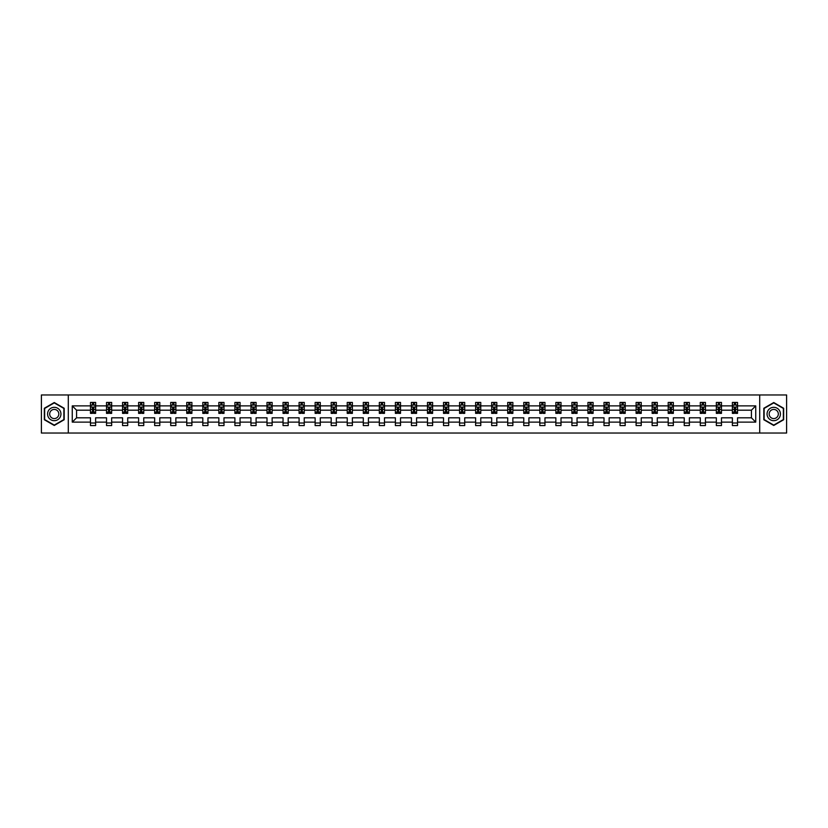 <?xml version="1.0" encoding="UTF-8"?>
<svg xmlns="http://www.w3.org/2000/svg" width="828" height="828" viewBox="0 0 828 828"><rect width="100%" height="100%" fill="white"/><g stroke="black" fill="none" stroke-linecap="round" stroke-linejoin="round"><path stroke-width="1.24" d="M759.7 433.034L786.6 433.034L786.6 394.966L759.7 394.966L759.7 433.034L68.3 433.034L68.3 394.966L41.4 394.966L41.4 433.034L68.3 433.034M737.531 422.125L737.531 417.809L751.42 417.809L755.736 422.125L737.531 422.125L737.531 425.571L732.387 425.571L732.387 422.125L721.478 422.125L721.478 425.571L716.334 425.571L716.334 422.125L705.435 422.125L705.435 425.571L700.291 425.571L700.291 422.125L689.382 422.125L689.382 425.571L684.238 425.571L684.238 422.125L673.34 422.125L673.34 425.571L668.196 425.571L668.196 422.125L657.287 422.125L657.287 425.571L652.143 425.571L652.143 422.125L641.245 422.125L641.245 425.571L636.101 425.571L636.101 422.125L625.192 422.125L625.192 425.571L620.048 425.571L620.048 422.125L609.149 422.125L609.149 425.571L604.005 425.571L604.005 422.125L593.096 422.125L593.096 425.571L587.952 425.571L587.952 422.125L577.054 422.125L577.054 425.571L571.91 425.571L571.91 422.125L561.001 422.125L561.001 425.571L555.857 425.571L555.857 422.125L544.959 422.125L544.959 425.571L539.815 425.571L539.815 422.125L528.906 422.125L528.906 425.571L523.762 425.571L523.762 422.125L512.863 422.125L512.863 425.571L507.719 425.571L507.719 422.125L496.81 422.125L496.81 425.571L491.666 425.571L491.666 422.125L480.768 422.125L480.768 425.571L475.624 425.571L475.624 422.125L464.715 422.125L464.715 425.571L459.571 425.571L459.571 422.125L448.672 422.125L448.672 425.571L443.529 425.571L443.529 422.125L432.62 422.125L432.62 425.571L427.476 425.571L427.476 422.125L416.567 422.125L416.567 425.571L411.433 425.571L411.433 422.125L400.524 422.125L400.524 425.571L395.38 425.571L395.38 422.125L384.471 422.125L384.471 425.571L379.327 425.571L379.327 422.125L368.429 422.125L368.429 425.571L363.285 425.571L363.285 422.125L352.376 422.125L352.376 425.571L347.232 425.571L347.232 422.125L336.334 422.125L336.334 425.571L331.19 425.571L331.19 422.125L320.281 422.125L320.281 425.571L315.137 425.571L315.137 422.125L304.238 422.125L304.238 425.571L299.094 425.571L299.094 422.125L288.185 422.125L288.185 425.571L283.041 425.571L283.041 422.125L272.143 422.125L272.143 425.571L266.999 425.571L266.999 422.125L256.09 422.125L256.09 425.571L250.946 425.571L250.946 422.125L240.048 422.125L240.048 425.571L234.904 425.571L234.904 422.125L223.995 422.125L223.995 425.571L218.851 425.571L218.851 422.125L207.952 422.125L207.952 425.571L202.808 425.571L202.808 422.125L191.899 422.125L191.899 425.571L186.755 425.571L186.755 422.125L175.857 422.125L175.857 425.571L170.713 425.571L170.713 422.125L159.804 422.125L159.804 425.571L154.66 425.571L154.66 422.125L143.761 422.125L143.761 425.571L138.618 425.571L138.618 422.125L127.709 422.125L127.709 425.571L122.565 425.571L122.565 422.125L111.666 422.125L111.666 425.571L106.522 425.571L106.522 422.125L95.613 422.125L95.613 425.571L90.469 425.571L90.469 422.125L72.264 422.125L72.264 405.875L90.469 405.875L90.469 402.429L95.613 402.429L95.613 405.875L106.522 405.875L106.522 402.429L111.666 402.429L111.666 405.875L122.565 405.875L122.565 402.429L127.709 402.429L127.709 405.875L138.618 405.875L138.618 402.429L143.761 402.429L143.761 405.875L154.66 405.875L154.66 402.429L159.804 402.429L159.804 405.875L170.713 405.875L170.713 402.429L175.857 402.429L175.857 405.875L186.755 405.875L186.755 402.429L191.899 402.429L191.899 405.875L202.808 405.875L202.808 402.429L207.952 402.429L207.952 405.875L218.851 405.875L218.851 402.429L223.995 402.429L223.995 405.875L234.904 405.875L234.904 402.429L240.048 402.429L240.048 405.875L250.946 405.875L250.946 402.429L256.09 402.429L256.09 405.875L266.999 405.875L266.999 402.429L272.143 402.429L272.143 405.875L283.041 405.875L283.041 402.429L288.185 402.429L288.185 405.875L299.094 405.875L299.094 402.429L304.238 402.429L304.238 405.875L315.137 405.875L315.137 402.429L320.281 402.429L320.281 405.875L331.19 405.875L331.19 402.429L336.334 402.429L336.334 405.875L347.232 405.875L347.232 402.429L352.376 402.429L352.376 405.875L363.285 405.875L363.285 402.429L368.429 402.429L368.429 405.875L379.327 405.875L379.327 402.429L384.471 402.429L384.471 405.875L395.38 405.875L395.38 402.429L400.524 402.429L400.524 405.875L411.433 405.875L411.433 402.429L416.567 402.429L416.567 405.875L427.476 405.875L427.476 402.429L432.62 402.429L432.62 405.875L443.529 405.875L443.529 402.429L448.672 402.429L448.672 405.875L459.571 405.875L459.571 402.429L464.715 402.429L464.715 405.875L475.624 405.875L475.624 402.429L480.768 402.429L480.768 405.875L491.666 405.875L491.666 402.429L496.81 402.429L496.81 405.875L507.719 405.875L507.719 402.429L512.863 402.429L512.863 405.875L523.762 405.875L523.762 402.429L528.906 402.429L528.906 405.875L539.815 405.875L539.815 402.429L544.959 402.429L544.959 405.875L555.857 405.875L555.857 402.429L561.001 402.429L561.001 405.875L571.91 405.875L571.91 402.429L577.054 402.429L577.054 405.875L587.952 405.875L587.952 402.429L593.096 402.429L593.096 405.875L604.005 405.875L604.005 402.429L609.149 402.429L609.149 405.875L620.048 405.875L620.048 402.429L625.192 402.429L625.192 405.875L636.101 405.875L636.101 402.429L641.245 402.429L641.245 405.875L652.143 405.875L652.143 402.429L657.287 402.429L657.287 405.875L668.196 405.875L668.196 402.429L673.34 402.429L673.34 405.875L684.238 405.875L684.238 402.429L689.382 402.429L689.382 405.875L700.291 405.875L700.291 402.429L705.435 402.429L705.435 405.875L716.334 405.875L716.334 402.429L721.478 402.429L721.478 405.875L732.387 405.875L732.387 402.429L737.531 402.429L737.531 405.875L755.736 405.875L755.736 422.125M759.7 394.966L68.3 394.966M732.387 405.875L732.387 410.191L721.478 410.191L721.478 405.875M721.478 422.125L721.478 417.809L732.387 417.809L732.387 422.125M716.334 405.875L716.334 410.191L705.435 410.191L705.435 405.875M705.435 422.125L705.435 417.809L716.334 417.809L716.334 422.125M700.291 405.875L700.291 410.191L689.382 410.191L689.382 405.875M689.382 422.125L689.382 417.809L700.291 417.809L700.291 422.125M684.238 405.875L684.238 410.191L673.34 410.191L673.34 405.875M673.34 422.125L673.34 417.809L684.238 417.809L684.238 422.125M668.196 405.875L668.196 410.191L657.287 410.191L657.287 405.875M657.287 422.125L657.287 417.809L668.196 417.809L668.196 422.125M652.143 405.875L652.143 410.191L641.245 410.191L641.245 405.875M641.245 422.125L641.245 417.809L652.143 417.809L652.143 422.125M636.101 405.875L636.101 410.191L625.192 410.191L625.192 405.875M625.192 422.125L625.192 417.809L636.101 417.809L636.101 422.125M620.048 405.875L620.048 410.191L609.149 410.191L609.149 405.875M609.149 422.125L609.149 417.809L620.048 417.809L620.048 422.125M604.005 405.875L604.005 410.191L593.096 410.191L593.096 405.875M593.096 422.125L593.096 417.809L604.005 417.809L604.005 422.125M587.952 405.875L587.952 410.191L577.054 410.191L577.054 405.875M577.054 422.125L577.054 417.809L587.952 417.809L587.952 422.125M571.91 405.875L571.91 410.191L561.001 410.191L561.001 405.875M561.001 422.125L561.001 417.809L571.91 417.809L571.91 422.125M555.857 405.875L555.857 410.191L544.959 410.191L544.959 405.875M544.959 422.125L544.959 417.809L555.857 417.809L555.857 422.125M539.815 405.875L539.815 410.191L528.906 410.191L528.906 405.875M528.906 422.125L528.906 417.809L539.815 417.809L539.815 422.125M523.762 405.875L523.762 410.191L512.863 410.191L512.863 405.875M512.863 422.125L512.863 417.809L523.762 417.809L523.762 422.125M507.719 405.875L507.719 410.191L496.81 410.191L496.81 405.875M496.81 422.125L496.81 417.809L507.719 417.809L507.719 422.125M491.666 405.875L491.666 410.191L480.768 410.191L480.768 405.875M480.768 422.125L480.768 417.809L491.666 417.809L491.666 422.125M475.624 405.875L475.624 410.191L464.715 410.191L464.715 405.875M464.715 422.125L464.715 417.809L475.624 417.809L475.624 422.125M459.571 405.875L459.571 410.191L448.672 410.191L448.672 405.875M448.672 422.125L448.672 417.809L459.571 417.809L459.571 422.125M443.529 405.875L443.529 410.191L432.62 410.191L432.62 405.875M432.62 422.125L432.62 417.809L443.529 417.809L443.529 422.125M427.476 405.875L427.476 410.191L416.567 410.191L416.567 405.875M416.567 422.125L416.567 417.809L427.476 417.809L427.476 422.125M411.433 405.875L411.433 410.191L400.524 410.191L400.524 405.875M400.524 422.125L400.524 417.809L411.433 417.809L411.433 422.125M395.38 405.875L395.38 410.191L384.471 410.191L384.471 405.875M384.471 422.125L384.471 417.809L395.38 417.809L395.38 422.125M379.327 405.875L379.327 410.191L368.429 410.191L368.429 405.875M368.429 422.125L368.429 417.809L379.327 417.809L379.327 422.125M363.285 405.875L363.285 410.191L352.376 410.191L352.376 405.875M352.376 422.125L352.376 417.809L363.285 417.809L363.285 422.125M347.232 405.875L347.232 410.191L336.334 410.191L336.334 405.875M336.334 422.125L336.334 417.809L347.232 417.809L347.232 422.125M331.19 405.875L331.19 410.191L320.281 410.191L320.281 405.875M320.281 422.125L320.281 417.809L331.19 417.809L331.19 422.125M315.137 405.875L315.137 410.191L304.238 410.191L304.238 405.875M304.238 422.125L304.238 417.809L315.137 417.809L315.137 422.125M299.094 405.875L299.094 410.191L288.185 410.191L288.185 405.875M288.185 422.125L288.185 417.809L299.094 417.809L299.094 422.125M283.041 405.875L283.041 410.191L272.143 410.191L272.143 405.875M272.143 422.125L272.143 417.809L283.041 417.809L283.041 422.125M266.999 405.875L266.999 410.191L256.09 410.191L256.09 405.875M256.09 422.125L256.09 417.809L266.999 417.809L266.999 422.125M250.946 405.875L250.946 410.191L240.048 410.191L240.048 405.875M240.048 422.125L240.048 417.809L250.946 417.809L250.946 422.125M234.904 405.875L234.904 410.191L223.995 410.191L223.995 405.875M223.995 422.125L223.995 417.809L234.904 417.809L234.904 422.125M218.851 405.875L218.851 410.191L207.952 410.191L207.952 405.875M207.952 422.125L207.952 417.809L218.851 417.809L218.851 422.125M202.808 405.875L202.808 410.191L191.899 410.191L191.899 405.875M191.899 422.125L191.899 417.809L202.808 417.809L202.808 422.125M186.755 405.875L186.755 410.191L175.857 410.191L175.857 405.875M175.857 422.125L175.857 417.809L186.755 417.809L186.755 422.125M170.713 405.875L170.713 410.191L159.804 410.191L159.804 405.875M159.804 422.125L159.804 417.809L170.713 417.809L170.713 422.125M154.66 405.875L154.66 410.191L143.761 410.191L143.761 405.875M143.761 422.125L143.761 417.809L154.66 417.809L154.66 422.125M138.618 405.875L138.618 410.191L127.709 410.191L127.709 405.875M127.709 422.125L127.709 417.809L138.618 417.809L138.618 422.125M122.565 405.875L122.565 410.191L111.666 410.191L111.666 405.875M111.666 422.125L111.666 417.809L122.565 417.809L122.565 422.125M106.522 405.875L106.522 410.191L95.613 410.191L95.613 405.875M95.613 422.125L95.613 417.809L106.522 417.809L106.522 422.125M90.469 405.875L90.469 410.191L76.58 410.191L76.58 417.809L90.469 417.809L90.469 422.125M72.264 405.875L76.58 410.191M751.42 417.809L751.42 410.191L737.531 410.191L737.531 405.875M734.343 404.995L735.574 404.995M718.29 404.995L719.532 404.995M702.247 404.995L703.479 404.995M686.195 404.995L687.437 404.995M670.152 404.995L671.384 404.995M654.099 404.995L655.341 404.995M638.057 404.995L639.288 404.995M622.004 404.995L623.236 404.995M605.961 404.995L607.193 404.995M589.909 404.995L591.14 404.995M573.866 404.995L575.098 404.995M557.813 404.995L559.045 404.995M541.771 404.995L543.002 404.995M525.718 404.995L526.95 404.995M509.675 404.995L510.907 404.995M493.623 404.995L494.854 404.995M477.57 404.995L478.812 404.995M461.527 404.995L462.759 404.995M445.474 404.995L446.716 404.995M429.432 404.995L430.663 404.995M413.379 404.995L414.621 404.995M397.336 404.995L398.568 404.995M381.284 404.995L382.526 404.995M365.241 404.995L366.473 404.995M349.188 404.995L350.43 404.995M333.146 404.995L334.377 404.995M317.093 404.995L318.325 404.995M301.05 404.995L302.282 404.995M284.998 404.995L286.229 404.995M268.955 404.995L270.187 404.995M252.902 404.995L254.134 404.995M236.86 404.995L238.091 404.995M220.807 404.995L222.039 404.995M204.764 404.995L205.996 404.995M188.712 404.995L189.943 404.995M172.659 404.995L173.901 404.995M156.616 404.995L157.848 404.995M140.563 404.995L141.805 404.995M124.521 404.995L125.752 404.995M108.468 404.995L109.71 404.995M92.425 404.995L93.657 404.995M90.469 423.004L95.613 423.004M106.522 423.004L111.666 423.004M122.565 423.004L127.709 423.004M138.618 423.004L143.761 423.004M154.66 423.004L159.804 423.004M170.713 423.004L175.857 423.004M186.755 423.004L191.899 423.004M202.808 423.004L207.952 423.004M218.851 423.004L223.995 423.004M234.904 423.004L240.048 423.004M250.946 423.004L256.09 423.004M266.999 423.004L272.143 423.004M283.041 423.004L288.185 423.004M299.094 423.004L304.238 423.004M315.137 423.004L320.281 423.004M331.19 423.004L336.334 423.004M347.232 423.004L352.376 423.004M363.285 423.004L368.429 423.004M379.327 423.004L384.471 423.004M395.38 423.004L400.524 423.004M411.433 423.004L416.567 423.004M427.476 423.004L432.62 423.004M443.529 423.004L448.672 423.004M459.571 423.004L464.715 423.004M475.624 423.004L480.768 423.004M491.666 423.004L496.81 423.004M507.719 423.004L512.863 423.004M523.762 423.004L528.906 423.004M539.815 423.004L544.959 423.004M555.857 423.004L561.001 423.004M571.91 423.004L577.054 423.004M587.952 423.004L593.096 423.004M604.005 423.004L609.149 423.004M620.048 423.004L625.192 423.004M636.101 423.004L641.245 423.004M652.143 423.004L657.287 423.004M668.196 423.004L673.34 423.004M684.238 423.004L689.382 423.004M700.291 423.004L705.435 423.004M716.334 423.004L721.478 423.004M732.387 423.004L737.531 423.004M76.58 417.809L72.264 422.125M755.736 405.875L751.42 410.191M64.191 408.266L54.255 402.532L44.329 408.266L44.329 419.734L54.255 425.468L64.191 419.734L64.191 408.266M763.809 408.266L763.809 419.734L773.745 425.468L783.671 419.734L783.671 408.266L773.745 402.532L763.809 408.266M93.657 403.764L92.425 403.764M91.432 405.171L90.469 405.171L90.469 402.429L92.425 402.429L92.425 405.047M90.469 412.096L90.469 413.379L92.425 413.379L92.425 412.096L90.469 412.096L90.469 410.191M95.613 410.191L95.613 413.379L93.657 413.379L93.657 407.883L92.425 407.883L92.425 412.096M94.651 405.171L95.613 405.171L95.613 402.429L93.657 402.429L93.657 405.047M95.613 407.107L94.589 405.047L91.494 405.047L90.469 407.107M109.71 403.764L108.468 403.764M107.485 405.171L106.522 405.171L106.522 402.429L108.468 402.429L108.468 405.047M106.522 412.096L106.522 413.379L108.468 413.379L108.468 412.096L106.522 412.096L106.522 410.191M111.666 410.191L111.666 413.379L109.71 413.379L109.71 407.883L108.468 407.883L108.468 412.096M110.693 405.171L111.666 405.171L111.666 402.429L109.71 402.429L109.71 405.047M111.666 407.107L110.631 405.047L107.547 405.047L106.522 407.107M125.752 403.764L124.521 403.764M123.538 405.171L122.565 405.171L122.565 402.429L124.521 402.429L124.521 405.047M122.565 412.096L122.565 413.379L124.521 413.379L124.521 412.096L122.565 412.096L122.565 410.191M127.709 410.191L127.709 413.379L125.752 413.379L125.752 407.883L124.521 407.883L124.521 412.096M126.746 405.171L127.709 405.171L127.709 402.429L125.752 402.429L125.752 405.047M127.709 407.107L126.684 405.047L123.589 405.047L122.565 407.107M48.469 410.657A6.686 6.686 0 0 0 50.912 419.786A6.686 6.686 0 0 0 60.051 417.343A6.686 6.686 0 0 0 57.598 408.214A6.686 6.686 0 0 0 48.469 410.657M50.291 411.713A4.575 4.575 0 0 0 51.967 417.964A4.575 4.575 0 0 0 58.219 416.287A4.575 4.575 0 0 0 56.552 410.036A4.575 4.575 0 0 0 50.291 411.713M63.88 408.442L63.88 419.558L54.255 425.106L44.64 419.558L44.64 408.442L54.255 402.894L63.88 408.442M767.949 410.657A6.686 6.686 0 0 0 770.402 419.786A6.686 6.686 0 0 0 779.531 417.343A6.686 6.686 0 0 0 777.088 408.214A6.686 6.686 0 0 0 767.949 410.657M769.781 411.713A4.575 4.575 0 0 0 771.448 417.964A4.575 4.575 0 0 0 777.709 416.287A4.575 4.575 0 0 0 776.033 410.036A4.575 4.575 0 0 0 769.781 411.713M783.36 408.442L783.36 419.558L773.745 425.106L764.12 419.558L764.12 408.442L773.745 402.894L783.36 408.442M141.805 403.764L140.563 403.764M139.58 405.171L138.618 405.171L138.618 402.429L140.563 402.429L140.563 405.047M138.618 412.096L138.618 413.379L140.563 413.379L140.563 412.096L138.618 412.096L138.618 410.191M143.761 410.191L143.761 413.379L141.805 413.379L141.805 407.883L140.563 407.883L140.563 412.096M142.789 405.171L143.761 405.171L143.761 402.429L141.805 402.429L141.805 405.047M143.761 407.107L142.726 405.047L139.642 405.047L138.618 407.107M157.848 403.764L156.616 403.764M155.633 405.171L154.66 405.171L154.66 402.429L156.616 402.429L156.616 405.047M154.66 412.096L154.66 413.379L156.616 413.379L156.616 412.096L154.66 412.096L154.66 410.191M159.804 410.191L159.804 413.379L157.848 413.379L157.848 407.883L156.616 407.883L156.616 412.096M158.841 405.171L159.804 405.171L159.804 402.429L157.848 402.429L157.848 405.047M159.804 407.107L158.779 405.047L155.695 405.047L154.66 407.107M173.901 403.764L172.659 403.764M171.675 405.171L170.713 405.171L170.713 402.429L172.659 402.429L172.659 405.047M170.713 412.096L170.713 413.379L172.659 413.379L172.659 412.096L170.713 412.096L170.713 410.191M175.857 410.191L175.857 413.379L173.901 413.379L173.901 407.883L172.659 407.883L172.659 412.096M174.884 405.171L175.857 405.171L175.857 402.429L173.901 402.429L173.901 405.047M175.857 407.107L174.822 405.047L171.738 405.047L170.713 407.107M189.943 403.764L188.712 403.764M187.728 405.171L186.755 405.171L186.755 402.429L188.712 402.429L188.712 405.047M186.755 412.096L186.755 413.379L188.712 413.379L188.712 412.096L186.755 412.096L186.755 410.191M191.899 410.191L191.899 413.379L189.943 413.379L189.943 407.883L188.712 407.883L188.712 412.096M190.937 405.171L191.899 405.171L191.899 402.429L189.943 402.429L189.943 405.047M191.899 407.107L190.875 405.047L187.79 405.047L186.755 407.107M205.996 403.764L204.764 403.764M203.771 405.171L202.808 405.171L202.808 402.429L204.764 402.429L204.764 405.047M202.808 412.096L202.808 413.379L204.764 413.379L204.764 412.096L202.808 412.096L202.808 410.191M207.952 410.191L207.952 413.379L205.996 413.379L205.996 407.883L204.764 407.883L204.764 412.096M206.979 405.171L207.952 405.171L207.952 402.429L205.996 402.429L205.996 405.047M207.952 407.107L206.917 405.047L203.833 405.047L202.808 407.107M222.039 403.764L220.807 403.764M219.824 405.171L218.851 405.171L218.851 402.429L220.807 402.429L220.807 405.047M218.851 412.096L218.851 413.379L220.807 413.379L220.807 412.096L218.851 412.096L218.851 410.191M223.995 410.191L223.995 413.379L222.039 413.379L222.039 407.883L220.807 407.883L220.807 412.096M223.032 405.171L223.995 405.171L223.995 402.429L222.039 402.429L222.039 405.047M223.995 407.107L222.97 405.047L219.886 405.047L218.851 407.107M238.091 403.764L236.86 403.764M235.866 405.171L234.904 405.171L234.904 402.429L236.86 402.429L236.86 405.047M234.904 412.096L234.904 413.379L236.86 413.379L236.86 412.096L234.904 412.096L234.904 410.191M240.048 410.191L240.048 413.379L238.091 413.379L238.091 407.883L236.86 407.883L236.86 412.096M239.075 405.171L240.048 405.171L240.048 402.429L238.091 402.429L238.091 405.047M240.048 407.107L239.013 405.047L235.928 405.047L234.904 407.107M254.134 403.764L252.902 403.764M251.919 405.171L250.946 405.171L250.946 402.429L252.902 402.429L252.902 405.047M250.946 412.096L250.946 413.379L252.902 413.379L252.902 412.096L250.946 412.096L250.946 410.191M256.09 410.191L256.09 413.379L254.134 413.379L254.134 407.883L252.902 407.883L252.902 412.096M255.127 405.171L256.09 405.171L256.09 402.429L254.134 402.429L254.134 405.047M256.09 407.107L255.065 405.047L251.981 405.047L250.946 407.107M270.187 403.764L268.955 403.764M267.961 405.171L266.999 405.171L266.999 402.429L268.955 402.429L268.955 405.047M266.999 412.096L266.999 413.379L268.955 413.379L268.955 412.096L266.999 412.096L266.999 410.191M272.143 410.191L272.143 413.379L270.187 413.379L270.187 407.883L268.955 407.883L268.955 412.096M271.17 405.171L272.143 405.171L272.143 402.429L270.187 402.429L270.187 405.047M272.143 407.107L271.108 405.047L268.024 405.047L266.999 407.107M286.229 403.764L284.998 403.764M284.014 405.171L283.041 405.171L283.041 402.429L284.998 402.429L284.998 405.047M283.041 412.096L283.041 413.379L284.998 413.379L284.998 412.096L283.041 412.096L283.041 410.191M288.185 410.191L288.185 413.379L286.229 413.379L286.229 407.883L284.998 407.883L284.998 412.096M287.223 405.171L288.185 405.171L288.185 402.429L286.229 402.429L286.229 405.047M288.185 407.107L287.161 405.047L284.076 405.047L283.041 407.107M302.282 403.764L301.05 403.764M300.057 405.171L299.094 405.171L299.094 402.429L301.05 402.429L301.05 405.047M299.094 412.096L299.094 413.379L301.05 413.379L301.05 412.096L299.094 412.096L299.094 410.191M304.238 410.191L304.238 413.379L302.282 413.379L302.282 407.883L301.05 407.883L301.05 412.096M303.265 405.171L304.238 405.171L304.238 402.429L302.282 402.429L302.282 405.047M304.238 407.107L303.203 405.047L300.119 405.047L299.094 407.107M318.325 403.764L317.093 403.764M316.11 405.171L315.137 405.171L315.137 402.429L317.093 402.429L317.093 405.047M315.137 412.096L315.137 413.379L317.093 413.379L317.093 412.096L315.137 412.096L315.137 410.191M320.281 410.191L320.281 413.379L318.325 413.379L318.325 407.883L317.093 407.883L317.093 412.096M319.318 405.171L320.281 405.171L320.281 402.429L318.325 402.429L318.325 405.047M320.281 407.107L319.256 405.047L316.172 405.047L315.137 407.107M334.377 403.764L333.146 403.764M332.152 405.171L331.19 405.171L331.19 402.429L333.146 402.429L333.146 405.047M331.19 412.096L331.19 413.379L333.146 413.379L333.146 412.096L331.19 412.096L331.19 410.191M336.334 410.191L336.334 413.379L334.377 413.379L334.377 407.883L333.146 407.883L333.146 412.096M335.361 405.171L336.334 405.171L336.334 402.429L334.377 402.429L334.377 405.047M336.334 407.107L335.299 405.047L332.214 405.047L331.19 407.107M350.43 403.764L349.188 403.764M348.205 405.171L347.232 405.171L347.232 402.429L349.188 402.429L349.188 405.047M347.232 412.096L347.232 413.379L349.188 413.379L349.188 412.096L347.232 412.096L347.232 410.191M352.376 410.191L352.376 413.379L350.43 413.379L350.43 407.883L349.188 407.883L349.188 412.096M351.414 405.171L352.376 405.171L352.376 402.429L350.43 402.429L350.43 405.047M352.376 407.107L351.351 405.047L348.267 405.047L347.232 407.107M366.473 403.764L365.241 403.764M364.248 405.171L363.285 405.171L363.285 402.429L365.241 402.429L365.241 405.047M363.285 412.096L363.285 413.379L365.241 413.379L365.241 412.096L363.285 412.096L363.285 410.191M368.429 410.191L368.429 413.379L366.473 413.379L366.473 407.883L365.241 407.883L365.241 412.096M367.456 405.171L368.429 405.171L368.429 402.429L366.473 402.429L366.473 405.047M368.429 407.107L367.404 405.047L364.31 405.047L363.285 407.107M382.526 403.764L381.284 403.764M380.3 405.171L379.327 405.171L379.327 402.429L381.284 402.429L381.284 405.047M379.327 412.096L379.327 413.379L381.284 413.379L381.284 412.096L379.327 412.096L379.327 410.191M384.471 410.191L384.471 413.379L382.526 413.379L382.526 407.883L381.284 407.883L381.284 412.096M383.509 405.171L384.471 405.171L384.471 402.429L382.526 402.429L382.526 405.047M384.471 407.107L383.447 405.047L380.362 405.047L379.327 407.107M398.568 403.764L397.336 403.764M396.343 405.171L395.38 405.171L395.38 402.429L397.336 402.429L397.336 405.047M395.38 412.096L395.38 413.379L397.336 413.379L397.336 412.096L395.38 412.096L395.38 410.191M400.524 410.191L400.524 413.379L398.568 413.379L398.568 407.883L397.336 407.883L397.336 412.096M399.562 405.171L400.524 405.171L400.524 402.429L398.568 402.429L398.568 405.047M400.524 407.107L399.5 405.047L396.405 405.047L395.38 407.107M414.621 403.764L413.379 403.764M412.396 405.171L411.433 405.171L411.433 402.429L413.379 402.429L413.379 405.047M411.433 412.096L411.433 413.379L413.379 413.379L413.379 412.096L411.433 412.096L411.433 410.191M416.567 410.191L416.567 413.379L414.621 413.379L414.621 407.883L413.379 407.883L413.379 412.096M415.604 405.171L416.567 405.171L416.567 402.429L414.621 402.429L414.621 405.047M416.567 407.107L415.542 405.047L412.458 405.047L411.433 407.107M430.663 403.764L429.432 403.764M428.438 405.171L427.476 405.171L427.476 402.429L429.432 402.429L429.432 405.047M427.476 412.096L427.476 413.379L429.432 413.379L429.432 412.096L427.476 412.096L427.476 410.191M432.62 410.191L432.62 413.379L430.663 413.379L430.663 407.883L429.432 407.883L429.432 412.096M431.657 405.171L432.62 405.171L432.62 402.429L430.663 402.429L430.663 405.047M432.62 407.107L431.595 405.047L428.5 405.047L427.476 407.107M446.716 403.764L445.474 403.764M444.491 405.171L443.529 405.171L443.529 402.429L445.474 402.429L445.474 405.047M443.529 412.096L443.529 413.379L445.474 413.379L445.474 412.096L443.529 412.096L443.529 410.191M448.672 410.191L448.672 413.379L446.716 413.379L446.716 407.883L445.474 407.883L445.474 412.096M447.7 405.171L448.672 405.171L448.672 402.429L446.716 402.429L446.716 405.047M448.672 407.107L447.637 405.047L444.553 405.047L443.529 407.107M462.759 403.764L461.527 403.764M460.544 405.171L459.571 405.171L459.571 402.429L461.527 402.429L461.527 405.047M459.571 412.096L459.571 413.379L461.527 413.379L461.527 412.096L459.571 412.096L459.571 410.191M464.715 410.191L464.715 413.379L462.759 413.379L462.759 407.883L461.527 407.883L461.527 412.096M463.752 405.171L464.715 405.171L464.715 402.429L462.759 402.429L462.759 405.047M464.715 407.107L463.69 405.047L460.596 405.047L459.571 407.107M478.812 403.764L477.57 403.764M476.586 405.171L475.624 405.171L475.624 402.429L477.57 402.429L477.57 405.047M475.624 412.096L475.624 413.379L477.57 413.379L477.57 412.096L475.624 412.096L475.624 410.191M480.768 410.191L480.768 413.379L478.812 413.379L478.812 407.883L477.57 407.883L477.57 412.096M479.795 405.171L480.768 405.171L480.768 402.429L478.812 402.429L478.812 405.047M480.768 407.107L479.733 405.047L476.649 405.047L475.624 407.107M494.854 403.764L493.623 403.764M492.639 405.171L491.666 405.171L491.666 402.429L493.623 402.429L493.623 405.047M491.666 412.096L491.666 413.379L493.623 413.379L493.623 412.096L491.666 412.096L491.666 410.191M496.81 410.191L496.81 413.379L494.854 413.379L494.854 407.883L493.623 407.883L493.623 412.096M495.848 405.171L496.81 405.171L496.81 402.429L494.854 402.429L494.854 405.047M496.81 407.107L495.786 405.047L492.701 405.047L491.666 407.107M510.907 403.764L509.675 403.764M508.682 405.171L507.719 405.171L507.719 402.429L509.675 402.429L509.675 405.047M507.719 412.096L507.719 413.379L509.675 413.379L509.675 412.096L507.719 412.096L507.719 410.191M512.863 410.191L512.863 413.379L510.907 413.379L510.907 407.883L509.675 407.883L509.675 412.096M511.89 405.171L512.863 405.171L512.863 402.429L510.907 402.429L510.907 405.047M512.863 407.107L511.828 405.047L508.744 405.047L507.719 407.107M526.95 403.764L525.718 403.764M524.735 405.171L523.762 405.171L523.762 402.429L525.718 402.429L525.718 405.047M523.762 412.096L523.762 413.379L525.718 413.379L525.718 412.096L523.762 412.096L523.762 410.191M528.906 410.191L528.906 413.379L526.95 413.379L526.95 407.883L525.718 407.883L525.718 412.096M527.943 405.171L528.906 405.171L528.906 402.429L526.95 402.429L526.95 405.047M528.906 407.107L527.881 405.047L524.797 405.047L523.762 407.107M543.002 403.764L541.771 403.764M540.777 405.171L539.815 405.171L539.815 402.429L541.771 402.429L541.771 405.047M539.815 412.096L539.815 413.379L541.771 413.379L541.771 412.096L539.815 412.096L539.815 410.191M544.959 410.191L544.959 413.379L543.002 413.379L543.002 407.883L541.771 407.883L541.771 412.096M543.986 405.171L544.959 405.171L544.959 402.429L543.002 402.429L543.002 405.047M544.959 407.107L543.924 405.047L540.839 405.047L539.815 407.107M559.045 403.764L557.813 403.764M556.83 405.171L555.857 405.171L555.857 402.429L557.813 402.429L557.813 405.047M555.857 412.096L555.857 413.379L557.813 413.379L557.813 412.096L555.857 412.096L555.857 410.191M561.001 410.191L561.001 413.379L559.045 413.379L559.045 407.883L557.813 407.883L557.813 412.096M560.038 405.171L561.001 405.171L561.001 402.429L559.045 402.429L559.045 405.047M561.001 407.107L559.976 405.047L556.892 405.047L555.857 407.107M575.098 403.764L573.866 403.764M572.872 405.171L571.91 405.171L571.91 402.429L573.866 402.429L573.866 405.047M571.91 412.096L571.91 413.379L573.866 413.379L573.866 412.096L571.91 412.096L571.91 410.191M577.054 410.191L577.054 413.379L575.098 413.379L575.098 407.883L573.866 407.883L573.866 412.096M576.081 405.171L577.054 405.171L577.054 402.429L575.098 402.429L575.098 405.047M577.054 407.107L576.019 405.047L572.935 405.047L571.91 407.107M591.14 403.764L589.909 403.764M588.925 405.171L587.952 405.171L587.952 402.429L589.909 402.429L589.909 405.047M587.952 412.096L587.952 413.379L589.909 413.379L589.909 412.096L587.952 412.096L587.952 410.191M593.096 410.191L593.096 413.379L591.14 413.379L591.14 407.883L589.909 407.883L589.909 412.096M592.134 405.171L593.096 405.171L593.096 402.429L591.14 402.429L591.14 405.047M593.096 407.107L592.072 405.047L588.987 405.047L587.952 407.107M607.193 403.764L605.961 403.764M604.968 405.171L604.005 405.171L604.005 402.429L605.961 402.429L605.961 405.047M604.005 412.096L604.005 413.379L605.961 413.379L605.961 412.096L604.005 412.096L604.005 410.191M609.149 410.191L609.149 413.379L607.193 413.379L607.193 407.883L605.961 407.883L605.961 412.096M608.176 405.171L609.149 405.171L609.149 402.429L607.193 402.429L607.193 405.047M609.149 407.107L608.114 405.047L605.03 405.047L604.005 407.107M623.236 403.764L622.004 403.764M621.021 405.171L620.048 405.171L620.048 402.429L622.004 402.429L622.004 405.047M620.048 412.096L620.048 413.379L622.004 413.379L622.004 412.096L620.048 412.096L620.048 410.191M625.192 410.191L625.192 413.379L623.236 413.379L623.236 407.883L622.004 407.883L622.004 412.096M624.229 405.171L625.192 405.171L625.192 402.429L623.236 402.429L623.236 405.047M625.192 407.107L624.167 405.047L621.083 405.047L620.048 407.107M639.288 403.764L638.057 403.764M637.063 405.171L636.101 405.171L636.101 402.429L638.057 402.429L638.057 405.047M636.101 412.096L636.101 413.379L638.057 413.379L638.057 412.096L636.101 412.096L636.101 410.191M641.245 410.191L641.245 413.379L639.288 413.379L639.288 407.883L638.057 407.883L638.057 412.096M640.272 405.171L641.245 405.171L641.245 402.429L639.288 402.429L639.288 405.047M641.245 407.107L640.21 405.047L637.125 405.047L636.101 407.107M655.341 403.764L654.099 403.764M653.116 405.171L652.143 405.171L652.143 402.429L654.099 402.429L654.099 405.047M652.143 412.096L652.143 413.379L654.099 413.379L654.099 412.096L652.143 412.096L652.143 410.191M657.287 410.191L657.287 413.379L655.341 413.379L655.341 407.883L654.099 407.883L654.099 412.096M656.325 405.171L657.287 405.171L657.287 402.429L655.341 402.429L655.341 405.047M657.287 407.107L656.262 405.047L653.178 405.047L652.143 407.107M671.384 403.764L670.152 403.764M669.159 405.171L668.196 405.171L668.196 402.429L670.152 402.429L670.152 405.047M668.196 412.096L668.196 413.379L670.152 413.379L670.152 412.096L668.196 412.096L668.196 410.191M673.34 410.191L673.34 413.379L671.384 413.379L671.384 407.883L670.152 407.883L670.152 412.096M672.367 405.171L673.34 405.171L673.34 402.429L671.384 402.429L671.384 405.047M673.34 407.107L672.305 405.047L669.221 405.047L668.196 407.107M687.437 403.764L686.195 403.764M685.211 405.171L684.238 405.171L684.238 402.429L686.195 402.429L686.195 405.047M684.238 412.096L684.238 413.379L686.195 413.379L686.195 412.096L684.238 412.096L684.238 410.191M689.382 410.191L689.382 413.379L687.437 413.379L687.437 407.883L686.195 407.883L686.195 412.096M688.42 405.171L689.382 405.171L689.382 402.429L687.437 402.429L687.437 405.047M689.382 407.107L688.358 405.047L685.274 405.047L684.238 407.107M703.479 403.764L702.247 403.764M701.254 405.171L700.291 405.171L700.291 402.429L702.247 402.429L702.247 405.047M700.291 412.096L700.291 413.379L702.247 413.379L702.247 412.096L700.291 412.096L700.291 410.191M705.435 410.191L705.435 413.379L703.479 413.379L703.479 407.883L702.247 407.883L702.247 412.096M704.462 405.171L705.435 405.171L705.435 402.429L703.479 402.429L703.479 405.047M705.435 407.107L704.411 405.047L701.316 405.047L700.291 407.107M719.532 403.764L718.29 403.764M717.307 405.171L716.334 405.171L716.334 402.429L718.29 402.429L718.29 405.047M716.334 412.096L716.334 413.379L718.29 413.379L718.29 412.096L716.334 412.096L716.334 410.191M721.478 410.191L721.478 413.379L719.532 413.379L719.532 407.883L718.29 407.883L718.29 412.096M720.515 405.171L721.478 405.171L721.478 402.429L719.532 402.429L719.532 405.047M721.478 407.107L720.453 405.047L717.369 405.047L716.334 407.107M735.574 403.764L734.343 403.764M733.349 405.171L732.387 405.171L732.387 402.429L734.343 402.429L734.343 405.047M732.387 412.096L732.387 413.379L734.343 413.379L734.343 412.096L732.387 412.096L732.387 410.191M737.531 410.191L737.531 413.379L735.574 413.379L735.574 407.883L734.343 407.883L734.343 412.096M736.568 405.171L737.531 405.171L737.531 402.429L735.574 402.429L735.574 405.047M737.531 407.107L736.506 405.047L733.411 405.047L732.387 407.107M95.593 407.055L90.5 407.055M95.613 412.096L93.657 412.096M92.425 409.332L90.469 409.332M95.613 409.332L93.657 409.332M93.657 404.416L92.425 404.416M111.635 407.055L106.543 407.055M111.666 412.096L109.71 412.096M108.468 409.332L106.522 409.332M111.666 409.332L109.71 409.332M109.71 404.416L108.468 404.416M127.688 407.055L122.596 407.055M127.709 412.096L125.752 412.096M124.521 409.332L122.565 409.332M127.709 409.332L125.752 409.332M125.752 404.416L124.521 404.416M143.73 407.055L138.638 407.055M143.761 412.096L141.805 412.096M140.563 409.332L138.618 409.332M143.761 409.332L141.805 409.332M141.805 404.416L140.563 404.416M159.783 407.055L154.691 407.055M159.804 412.096L157.848 412.096M156.616 409.332L154.66 409.332M159.804 409.332L157.848 409.332M157.848 404.416L156.616 404.416M175.826 407.055L170.734 407.055M175.857 412.096L173.901 412.096M172.659 409.332L170.713 409.332M175.857 409.332L173.901 409.332M173.901 404.416L172.659 404.416M191.879 407.055L186.786 407.055M191.899 412.096L189.943 412.096M188.712 409.332L186.755 409.332M191.899 409.332L189.943 409.332M189.943 404.416L188.712 404.416M207.921 407.055L202.829 407.055M207.952 412.096L205.996 412.096M204.764 409.332L202.808 409.332M207.952 409.332L205.996 409.332M205.996 404.416L204.764 404.416M223.974 407.055L218.882 407.055M223.995 412.096L222.039 412.096M220.807 409.332L218.851 409.332M223.995 409.332L222.039 409.332M222.039 404.416L220.807 404.416M240.016 407.055L234.924 407.055M240.048 412.096L238.091 412.096M236.86 409.332L234.904 409.332M240.048 409.332L238.091 409.332M238.091 404.416L236.86 404.416M256.069 407.055L250.977 407.055M256.09 412.096L254.134 412.096M252.902 409.332L250.946 409.332M256.09 409.332L254.134 409.332M254.134 404.416L252.902 404.416M272.112 407.055L267.02 407.055M272.143 412.096L270.187 412.096M268.955 409.332L266.999 409.332M272.143 409.332L270.187 409.332M270.187 404.416L268.955 404.416M288.165 407.055L283.072 407.055M288.185 412.096L286.229 412.096M284.998 409.332L283.041 409.332M288.185 409.332L286.229 409.332M286.229 404.416L284.998 404.416M304.207 407.055L299.115 407.055M304.238 412.096L302.282 412.096M301.05 409.332L299.094 409.332M304.238 409.332L302.282 409.332M302.282 404.416L301.05 404.416M320.26 407.055L315.168 407.055M320.281 412.096L318.325 412.096M317.093 409.332L315.137 409.332M320.281 409.332L318.325 409.332M318.325 404.416L317.093 404.416M336.303 407.055L331.21 407.055M336.334 412.096L334.377 412.096M333.146 409.332L331.19 409.332M336.334 409.332L334.377 409.332M334.377 404.416L333.146 404.416M352.355 407.055L347.263 407.055M352.376 412.096L350.43 412.096M349.188 409.332L347.232 409.332M352.376 409.332L350.43 409.332M350.43 404.416L349.188 404.416M368.398 407.055L363.306 407.055M368.429 412.096L366.473 412.096M365.241 409.332L363.285 409.332M368.429 409.332L366.473 409.332M366.473 404.416L365.241 404.416M384.451 407.055L379.359 407.055M384.471 412.096L382.526 412.096M381.284 409.332L379.327 409.332M384.471 409.332L382.526 409.332M382.526 404.416L381.284 404.416M400.493 407.055L395.401 407.055M400.524 412.096L398.568 412.096M397.336 409.332L395.38 409.332M400.524 409.332L398.568 409.332M398.568 404.416L397.336 404.416M416.546 407.055L411.454 407.055M416.567 412.096L414.621 412.096M413.379 409.332L411.433 409.332M416.567 409.332L414.621 409.332M414.621 404.416L413.379 404.416M432.599 407.055L427.507 407.055M432.62 412.096L430.663 412.096M429.432 409.332L427.476 409.332M432.62 409.332L430.663 409.332M430.663 404.416L429.432 404.416M448.641 407.055L443.549 407.055M448.672 412.096L446.716 412.096M445.474 409.332L443.529 409.332M448.672 409.332L446.716 409.332M446.716 404.416L445.474 404.416M464.694 407.055L459.602 407.055M464.715 412.096L462.759 412.096M461.527 409.332L459.571 409.332M464.715 409.332L462.759 409.332M462.759 404.416L461.527 404.416M480.737 407.055L475.645 407.055M480.768 412.096L478.812 412.096M477.57 409.332L475.624 409.332M480.768 409.332L478.812 409.332M478.812 404.416L477.57 404.416M496.79 407.055L491.697 407.055M496.81 412.096L494.854 412.096M493.623 409.332L491.666 409.332M496.81 409.332L494.854 409.332M494.854 404.416L493.623 404.416M512.832 407.055L507.74 407.055M512.863 412.096L510.907 412.096M509.675 409.332L507.719 409.332M512.863 409.332L510.907 409.332M510.907 404.416L509.675 404.416M528.885 407.055L523.793 407.055M528.906 412.096L526.95 412.096M525.718 409.332L523.762 409.332M528.906 409.332L526.95 409.332M526.95 404.416L525.718 404.416M544.928 407.055L539.835 407.055M544.959 412.096L543.002 412.096M541.771 409.332L539.815 409.332M544.959 409.332L543.002 409.332M543.002 404.416L541.771 404.416M560.98 407.055L555.888 407.055M561.001 412.096L559.045 412.096M557.813 409.332L555.857 409.332M561.001 409.332L559.045 409.332M559.045 404.416L557.813 404.416M577.023 407.055L571.931 407.055M577.054 412.096L575.098 412.096M573.866 409.332L571.91 409.332M577.054 409.332L575.098 409.332M575.098 404.416L573.866 404.416M593.076 407.055L587.983 407.055M593.096 412.096L591.14 412.096M589.909 409.332L587.952 409.332M593.096 409.332L591.14 409.332M591.14 404.416L589.909 404.416M609.118 407.055L604.026 407.055M609.149 412.096L607.193 412.096M605.961 409.332L604.005 409.332M609.149 409.332L607.193 409.332M607.193 404.416L605.961 404.416M625.171 407.055L620.079 407.055M625.192 412.096L623.236 412.096M622.004 409.332L620.048 409.332M625.192 409.332L623.236 409.332M623.236 404.416L622.004 404.416M641.214 407.055L636.121 407.055M641.245 412.096L639.288 412.096M638.057 409.332L636.101 409.332M641.245 409.332L639.288 409.332M639.288 404.416L638.057 404.416M657.266 407.055L652.174 407.055M657.287 412.096L655.341 412.096M654.099 409.332L652.143 409.332M657.287 409.332L655.341 409.332M655.341 404.416L654.099 404.416M673.309 407.055L668.217 407.055M673.34 412.096L671.384 412.096M670.152 409.332L668.196 409.332M673.34 409.332L671.384 409.332M671.384 404.416L670.152 404.416M689.362 407.055L684.27 407.055M689.382 412.096L687.437 412.096M686.195 409.332L684.238 409.332M689.382 409.332L687.437 409.332M687.437 404.416L686.195 404.416M705.404 407.055L700.312 407.055M705.435 412.096L703.479 412.096M702.247 409.332L700.291 409.332M705.435 409.332L703.479 409.332M703.479 404.416L702.247 404.416M721.457 407.055L716.365 407.055M721.478 412.096L719.532 412.096M718.29 409.332L716.334 409.332M721.478 409.332L719.532 409.332M719.532 404.416L718.29 404.416M737.5 407.055L732.407 407.055M737.531 412.096L735.574 412.096M734.343 409.332L732.387 409.332M737.531 409.332L735.574 409.332M735.574 404.416L734.343 404.416"/></g></svg>
